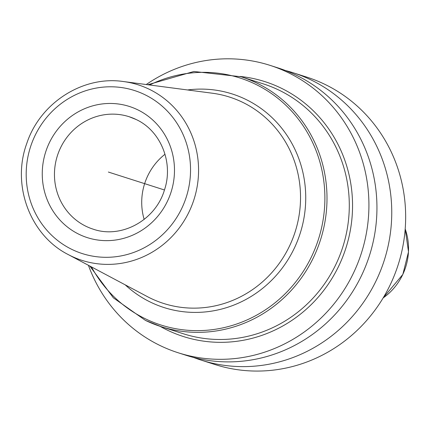 <?xml version="1.0" encoding="UTF-8"?>
<svg xmlns="http://www.w3.org/2000/svg" width="430" height="430" viewBox="0 0 430 430"><rect width="100%" height="100%" fill="white"/><g stroke="black" fill="none" stroke-linecap="round" stroke-linejoin="round"><path stroke-width="0.64" d="M193.64 357.486A150.865 144.195 -72.3 0 0 200.977 360.06L214.882 364.506A150.865 144.195 -72.3 0 0 390.784 283.601A150.865 144.195 107.7 0 0 306.8 77.126L292.894 72.675A150.865 144.195 -72.3 0 0 285.423 70.515M200.977 360.06A150.865 144.195 -72.3 0 0 376.879 279.151A150.865 144.195 -72.3 0 0 292.894 72.675M88.424 265.299A150.865 144.195 -72.3 0 0 178.144 352.756A150.865 144.195 -72.3 0 0 354.046 271.851A150.865 144.195 -72.3 0 0 270.061 65.371A150.865 144.195 -72.3 0 0 146.243 84.533M178.144 352.756L186.168 355.325A150.865 144.195 -72.3 0 0 362.071 274.415A150.865 144.195 -72.3 0 0 278.086 67.94L270.061 65.371M144.163 219.413A59.034 56.421 107.7 0 1 165.002 154.246M164.453 189.985L108.371 172.048M405.194 228.97A58.238 55.663 107.7 0 1 402.802 274.415A58.238 55.663 -72.3 0 1 383.135 297.947M160.111 326.327A133.811 127.893 107.7 0 0 167.383 330.143A133.811 127.893 -72.3 0 0 339.356 264.751A133.811 127.893 -72.3 0 0 280.817 87.983A133.811 127.893 107.7 0 0 240.037 76.438M145.469 320.404A131.188 125.388 -72.3 0 0 161.11 326.649L183.4 333.782A131.188 125.388 -72.3 0 0 339.84 255.329A131.188 125.388 -72.3 0 0 278.973 90.123A131.188 125.388 107.7 0 0 263.332 83.882L241.036 76.75A131.188 125.388 107.7 0 1 256.678 82.995A131.188 125.388 -72.3 0 1 317.544 248.201A131.188 125.388 -72.3 0 1 161.11 326.649L145.437 320.393L113.38 297.861L89.811 266.036M91.466 266.917A129.672 123.937 107.7 0 0 145.442 318.823A129.672 123.937 -72.3 0 0 312.099 255.452A129.672 123.937 -72.3 0 0 255.372 84.151A129.672 123.937 107.7 0 0 149.656 84.979M187.555 89.961A112.106 107.151 107.7 0 1 245.632 99.308A112.106 107.151 -72.3 0 1 294.679 247.411A112.106 107.151 -72.3 0 1 150.597 302.199A112.106 107.151 107.7 0 1 125.221 284.853M150.629 298.275A108.328 103.539 -72.3 0 0 289.852 245.337A108.328 103.539 -72.3 0 0 242.461 102.227A108.328 103.539 107.7 0 0 212.264 93.208L123.48 81.544A92.154 88.08 107.7 0 1 149.172 89.22A92.154 88.08 -72.3 0 1 189.485 210.958A92.154 88.08 -72.3 0 1 71.047 255.995A92.154 88.08 107.7 0 1 68.155 254.528L147.227 296.55A108.328 103.539 107.7 0 0 150.629 298.275M72.084 249.507A85.608 81.818 -72.3 0 0 182.105 207.674A85.608 81.818 -72.3 0 0 144.652 94.589A85.608 81.818 -72.3 0 0 34.631 136.423A85.608 81.818 -72.3 0 0 72.084 249.507M79.174 234.371A68.87 65.828 107.7 0 1 49.047 143.389A68.87 65.828 107.7 0 1 137.562 109.731A68.87 65.828 107.7 0 1 167.689 200.713A68.87 65.828 107.7 0 1 79.174 234.371M129.107 116.702L136.036 119.47C160.53 130.618 173.672 162.352 164.572 189.608C155.768 220.289 121.281 239.064 93.138 229.158A59.034 56.421 -72.3 0 1 86.102 226.347A59.034 56.421 107.7 0 1 58.711 152.005A59.034 56.421 107.7 0 1 129.107 116.702A59.034 56.421 107.7 0 1 135.939 119.411M405.2 228.937L408.5 251.813L402.846 274.415L383.119 297.979M241.036 76.75L193.903 71.477L147.796 84.737M68.155 254.528C30.046 235.275 11.433 185.083 26.757 143.518C40.006 102.958 82.829 75.411 123.48 81.544"/></g></svg>
